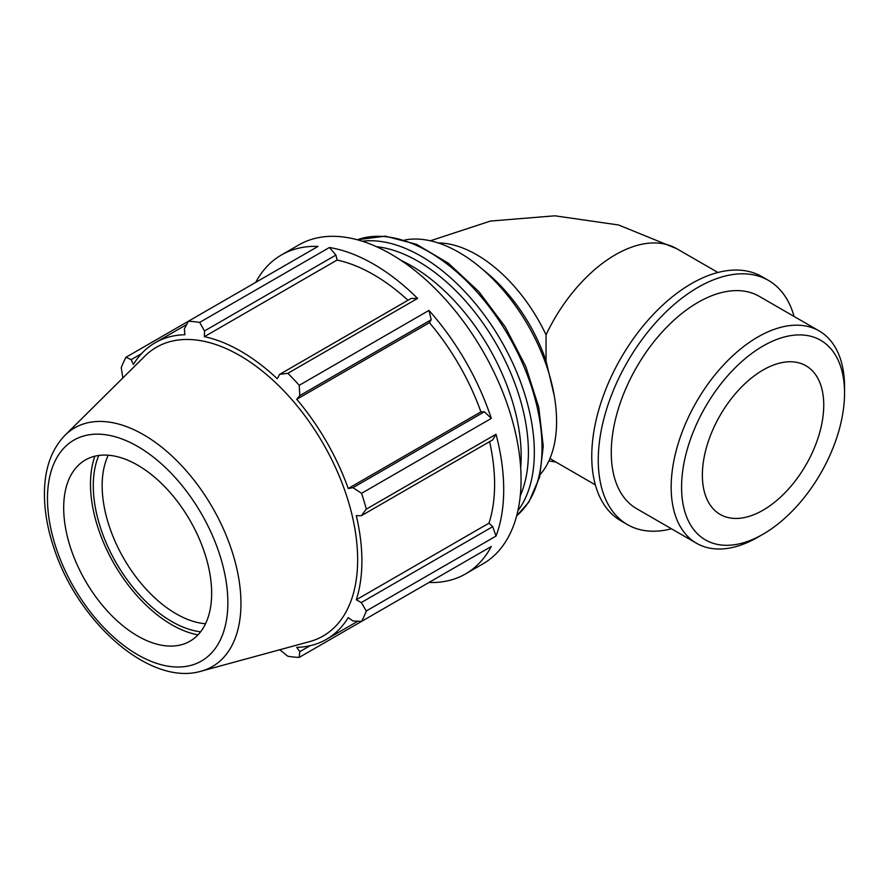 <?xml version="1.0" encoding="UTF-8"?>
<svg xmlns="http://www.w3.org/2000/svg" width="889" height="889" viewBox="0 0 889 889"><rect width="100%" height="100%" fill="white"/><g stroke="black" fill="none" stroke-linecap="round" stroke-linejoin="round"><path stroke-width="1.33" d="M484.383 411.796L352.955 487.672L361.579 493.317L491.306 418.408L484.383 411.796L480.916 411.885A171.255 98.868 -120 0 0 429.42 322.685L431.221 319.729L428.954 310.417L299.226 385.315L299.793 395.605L431.221 319.729M491.306 418.408A184.145 106.313 -120 0 0 428.954 310.417M335.92 255.076L329.419 247.509L199.681 322.407L204.492 330.952L335.92 255.076L337.087 260.055L204.392 336.664L204.492 330.952M407.962 300.282A171.255 98.868 -120 0 0 337.087 260.055M417.597 298.415L411.096 298.471L279.668 374.358L287.858 373.313L417.597 298.415A184.145 106.313 -120 0 0 329.419 247.509M186.601 324.596L155.186 342.732A171.255 98.868 -120 0 1 184.89 334.731L184.356 328.952L188.312 321.285L318.051 246.386A184.145 106.313 -120 0 0 281.435 254.965A184.145 106.313 -120 0 0 255.699 282.38M492.717 526.666L361.29 602.542L366.29 610.976L496.018 536.078L492.717 526.666L488.994 523.154A171.255 98.868 -120 0 0 489.595 441.666M496.018 536.078A184.145 106.313 -120 0 0 496.018 434.254L366.29 509.153L361.29 515.731L492.717 439.855L496.018 434.254M428.954 582.484L428.965 582.484A184.145 106.313 -120 0 0 465.569 573.905A184.145 106.313 -120 0 0 491.306 546.479L361.579 621.389L352.955 620.966L348.221 617.622A171.255 98.868 -120 0 1 326.43 639.347A171.255 98.868 -120 0 1 296.726 647.348L299.793 651.659L299.226 657.382L428.954 582.484M310.083 645.725L299.793 651.659M122.86 378.081L121.248 367.69A184.145 106.313 -120 0 1 125.96 357.278L131.205 359.645L141.484 353.711M488.994 523.154L356.3 599.764A171.255 98.868 -120 0 0 361.901 560.959A171.255 98.868 -120 0 0 356.3 515.676L361.29 515.731M361.29 602.542L356.3 599.764M480.916 411.885L348.221 488.494A171.255 98.868 -120 0 0 296.726 399.294L299.793 395.605M352.955 487.672L348.221 488.494M429.42 322.685L296.726 399.294M279.668 374.358L277.224 378.714A171.255 98.868 -120 0 0 204.392 336.664M465.569 573.905L482.938 563.882A184.145 106.313 -120 0 0 513.375 424.231A184.145 106.313 -120 0 0 390.86 254.054A184.145 106.313 -120 0 0 298.793 244.942L281.435 254.965M438.155 242.941A122.604 70.787 -120 0 1 546.046 334.831L546.046 360.912A122.604 70.787 -120 0 0 486.783 272.812L479.938 267.122A138.106 79.732 -120 0 0 404.851 239.997M546.046 360.912L554.292 395.905A138.106 79.732 -120 0 0 479.938 267.122M540.245 474.504A138.106 79.732 -120 0 0 556.581 421.497A138.106 79.732 -120 0 0 554.292 395.905M155.186 342.732A171.255 98.868 -120 0 0 133.394 364.468L131.205 359.645M199.681 322.407A184.145 106.313 -120 0 0 188.312 321.285L125.96 357.278M299.226 657.382A184.145 106.313 -120 0 1 287.858 656.26L279.668 649.67M98.812 455.457A110.903 64.03 -120 0 0 116.248 562.959A110.903 64.03 -120 0 0 200.625 631.812M205.548 623.745A104.624 60.408 60 0 1 123.827 558.581A104.624 60.408 60 0 1 108.258 455.224M94.867 456.201A114.859 66.308 -120 0 0 114.27 564.093A114.859 66.308 -120 0 0 198.014 634.857M201.281 671.151L309.639 641.614A166.699 96.245 -120 0 0 357.645 559.703A166.699 96.245 -120 0 0 276.535 383.559A166.699 96.245 -120 0 0 144.829 356.145L65.075 435.221C51.795 449.012 44.928 467.747 44.45 491.428C44.128 509.942 47.484 529.399 54.54 549.824C78.977 623.233 150.263 686.475 201.281 671.151A137.773 79.543 -120 0 0 240.952 603.453A137.773 79.543 -120 0 0 173.922 457.868A137.773 79.543 -120 0 0 65.075 435.221M366.29 509.153A184.145 106.313 -120 0 0 361.579 493.317M299.226 385.315A184.145 106.313 -120 0 0 287.858 373.313M361.579 621.389A184.145 106.313 -120 0 0 366.29 610.976M211.649 593.307A104.624 60.408 -120 0 0 160.753 482.749A104.624 60.408 -120 0 0 78.088 465.547A104.624 60.408 -120 0 0 85.355 580.795A104.624 60.408 -120 0 0 181.523 644.703A104.624 60.408 -120 0 0 211.649 593.307M520.676 467.692A155.397 89.722 -120 0 0 521.165 456.057A155.397 89.722 -120 0 0 400.961 260.344M844.55 387.048A122.604 70.787 120 0 0 819.158 330.93A122.604 70.787 120 0 0 696.554 401.706A122.604 70.787 120 0 0 696.565 543.279A122.604 70.787 120 0 0 757.861 537.2L763.062 534.2A115.248 66.531 -60 0 1 681.574 487.15A115.248 66.531 -60 0 1 763.062 346.01A115.248 66.531 -60 0 1 844.55 393.06L844.55 387.048M844.55 393.06A115.248 66.531 -60 0 1 763.062 534.2M819.158 330.93L759.25 296.348A122.604 70.787 120 0 0 636.657 367.124A122.604 70.787 120 0 0 636.657 508.697L696.565 543.279M823.747 405.073A85.822 49.551 120 0 0 805.967 365.779A85.822 49.551 120 0 0 720.146 415.33A85.822 49.551 120 0 0 720.157 514.431A85.822 49.551 120 0 0 786.287 491.439A85.822 49.551 120 0 0 823.747 405.073M794.066 316.44A140.984 81.399 120 0 0 768.452 280.413L761.94 276.657A140.984 81.399 120 0 0 620.955 358.056A140.984 81.399 120 0 0 620.955 520.854L627.467 524.621A140.984 81.399 120 0 0 671.473 528.788M768.452 280.413A140.984 81.399 120 0 0 627.456 361.823A140.984 81.399 120 0 0 627.467 524.621M546.046 334.831A122.604 70.787 -60 0 1 676.696 248.676L717.934 272.49M595.33 484.838L554.103 461.024A122.604 70.787 -60 0 1 550.024 458.335M517.898 510.753A160.198 92.489 -120 0 0 534.333 452.379A160.198 92.489 -120 0 0 476.615 305.083A160.198 92.489 -120 0 0 362.29 241.219M376.525 246.686A156.02 90.078 60 0 1 528.41 452.379A156.02 90.078 60 0 1 520.276 495.695M357.334 239.763A160.198 92.489 60 0 1 477.437 292.548A160.198 92.489 60 0 1 542.023 447.945A160.198 92.489 60 0 1 516.676 515.764M227.851 602.653A127.538 73.631 60 0 1 92.578 614.744A127.538 73.631 60 0 1 92.578 434.365A127.538 73.631 60 0 1 227.851 602.653M357.856 621.211L326.43 639.347M430.365 240.786L490.439 221.061L554.869 215.805L618.588 224.984L676.696 248.676M548.88 460.958L555.792 462.002M357.267 239.752L385.359 236.163L416.519 244.308L448.423 263.266L478.738 291.503L505.196 326.808L525.743 366.435L538.778 407.295L543.246 446.234L539.634 477.037L528.877 502.085L516.665 515.842"/></g></svg>
